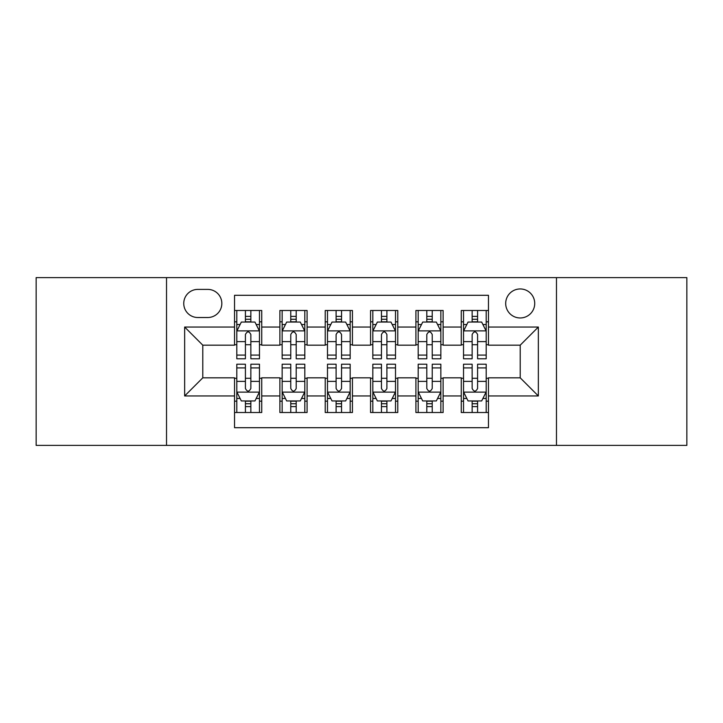 <?xml version="1.0" encoding="UTF-8"?>
<svg xmlns="http://www.w3.org/2000/svg" width="723" height="723" viewBox="0 0 723 723"><rect width="100%" height="100%" fill="white"/><g stroke="black" fill="none" stroke-linecap="round" stroke-linejoin="round"><path stroke-width="1.08" d="M520.208 288.947A14.514 14.514 0 0 0 505.693 303.461A14.514 14.514 0 0 0 520.208 317.966A14.514 14.514 0 0 0 534.722 303.461A14.514 14.514 0 0 0 520.208 288.947M556.484 445.386L686.85 445.386L686.85 277.614L556.484 277.614L556.484 445.386L166.516 445.386L166.516 277.614L36.15 277.614L36.15 445.386L166.516 445.386M488.468 310.483L461.256 310.483L461.256 327.04L443.118 327.04L443.118 345.178L461.256 345.178L461.256 327.04M443.118 327.04L443.118 310.483L415.915 310.483L415.915 327.04L397.777 327.04L397.777 345.178L415.915 345.178L415.915 327.04M397.777 327.04L397.777 310.483L370.565 310.483L370.565 327.04L352.435 327.04L352.435 345.178L370.565 345.178L370.565 327.04M352.435 327.04L352.435 310.483L325.223 310.483L325.223 327.04L307.085 327.04L307.085 345.178L325.223 345.178L325.223 327.04M307.085 327.04L307.085 310.483L279.882 310.483L279.882 345.178L261.744 345.178L261.744 310.483L234.532 310.483M234.532 412.517L261.744 412.517L261.744 377.822L279.882 377.822L279.882 412.517L307.085 412.517L307.085 377.822L325.223 377.822L325.223 395.96L307.085 395.96M325.223 395.96L325.223 412.517L352.435 412.517L352.435 377.822L370.565 377.822L370.565 395.96L352.435 395.96M370.565 395.96L370.565 412.517L397.777 412.517L397.777 377.822L415.915 377.822L415.915 395.96L397.777 395.96M415.915 395.96L415.915 412.517L443.118 412.517L443.118 377.822L461.256 377.822L461.256 395.96L443.118 395.96M197.804 317.514L207.781 317.514A14.053 14.053 0 0 0 221.834 303.461A14.053 14.053 0 0 0 207.781 289.399L197.804 289.399A14.053 14.053 0 0 0 183.75 303.461A14.053 14.053 0 0 0 197.804 317.514M556.484 277.614L166.516 277.614M488.468 327.04L488.468 295.3L234.532 295.3L234.532 345.178L202.792 345.178L202.792 377.822L234.532 377.822L234.532 427.7L488.468 427.7L488.468 377.822L520.208 377.822L520.208 345.178L488.468 345.178L488.468 327.04L538.346 327.04L538.346 395.96L488.468 395.96M234.532 395.96L184.654 395.96L184.654 327.04L234.532 327.04M461.256 395.96L461.256 412.517L488.468 412.517M234.532 321.825L236.801 321.825M245.413 321.825L250.854 321.825M259.476 321.825L261.744 321.825M234.532 344.726L236.801 344.726M245.413 344.726L250.854 344.726M259.476 344.726L261.744 344.726M234.532 378.274L236.801 378.274M245.413 378.274L250.854 378.274M259.476 378.274L261.744 378.274M234.532 401.175L236.801 401.175M245.413 401.175L250.854 401.175M259.476 401.175L261.744 401.175M279.882 344.726L282.151 344.726M290.763 344.726L296.204 344.726M304.817 344.726L307.085 344.726M279.882 321.825L282.151 321.825M290.763 321.825L296.204 321.825M304.817 321.825L307.085 321.825M279.882 378.274L282.151 378.274M290.763 378.274L296.204 378.274M304.817 378.274L307.085 378.274M279.882 401.175L282.151 401.175M290.763 401.175L296.204 401.175M304.817 401.175L307.085 401.175M325.223 378.274L327.492 378.274M336.105 378.274L341.545 378.274M350.167 378.274L352.435 378.274M325.223 401.175L327.492 401.175M336.105 401.175L341.545 401.175M350.167 401.175L352.435 401.175M325.223 321.825L327.492 321.825M336.105 321.825L341.545 321.825M350.167 321.825L352.435 321.825M325.223 344.726L327.492 344.726M336.105 344.726L341.545 344.726M350.167 344.726L352.435 344.726M370.565 378.274L372.833 378.274M381.455 378.274L386.895 378.274M395.508 378.274L397.777 378.274M370.565 401.175L372.833 401.175M381.455 401.175L386.895 401.175M395.508 401.175L397.777 401.175M370.565 321.825L372.833 321.825M381.455 321.825L386.895 321.825M395.508 321.825L397.777 321.825M370.565 344.726L372.833 344.726M381.455 344.726L386.895 344.726M395.508 344.726L397.777 344.726M415.915 378.274L418.183 378.274M426.796 378.274L432.237 378.274M440.849 378.274L443.118 378.274M415.915 401.175L418.183 401.175M426.796 401.175L432.237 401.175M440.849 401.175L443.118 401.175M415.915 321.825L418.183 321.825M426.796 321.825L432.237 321.825M440.849 321.825L443.118 321.825M415.915 344.726L418.183 344.726M426.796 344.726L432.237 344.726M440.849 344.726L443.118 344.726M461.256 378.274L463.524 378.274M472.146 378.274L477.587 378.274M486.199 378.274L488.468 378.274M461.256 401.175L463.524 401.175M472.146 401.175L477.587 401.175M486.199 401.175L488.468 401.175M461.256 321.825L463.524 321.825M472.146 321.825L477.587 321.825M486.199 321.825L488.468 321.825M461.256 344.726L463.524 344.726M472.146 344.726L477.587 344.726M486.199 344.726L488.468 344.726M202.792 345.178L184.654 327.04M202.792 377.822L184.654 395.96M538.346 327.04L520.208 345.178M538.346 395.96L520.208 377.822M250.854 316.385L245.413 316.385M259.476 355.083L250.854 355.083L250.854 358.78L259.476 358.78L259.476 331.116L254.939 322.051L241.337 322.051L236.801 331.116L236.801 358.78L245.413 358.78L245.413 355.083L236.801 355.083M236.801 331.116L236.801 310.483M259.476 331.116L259.476 310.483M245.413 322.051L245.413 310.483M250.854 310.483L250.854 322.051M250.854 355.083L250.854 334.523C249.046 331.026 247.23 331.026 245.413 334.523L245.413 355.083M245.413 406.615L250.854 406.615M236.801 367.917L245.413 367.917L245.413 364.22L236.801 364.22L236.801 391.884L241.337 400.949L254.939 400.949L259.476 391.884L259.476 364.22L250.854 364.22L250.854 367.917L259.476 367.917M259.476 391.884L259.476 412.517M236.801 391.884L236.801 412.517M250.854 400.949L250.854 412.517M245.413 412.517L245.413 400.949M245.413 367.917L245.413 388.477C247.23 391.974 249.046 391.974 250.854 388.477L250.854 367.917M296.204 316.385L290.763 316.385M304.817 355.083L296.204 355.083L296.204 358.78L304.817 358.78L304.817 331.116L300.28 322.051L286.679 322.051L282.151 331.116L282.151 358.78L290.763 358.78L290.763 355.083L282.151 355.083M282.151 331.116L282.151 310.483M304.817 331.116L304.817 310.483M290.763 322.051L290.763 310.483M296.204 310.483L296.204 322.051M296.204 355.083L296.204 334.523C294.388 331.026 292.58 331.026 290.763 334.523L290.763 355.083M341.545 316.385L336.105 316.385M350.167 355.083L341.545 355.083L341.545 358.78L350.167 358.78L350.167 331.116L345.63 322.051L332.029 322.051L327.492 331.116L327.492 358.78L336.105 358.78L336.105 355.083L327.492 355.083M327.492 331.116L327.492 310.483M350.167 331.116L350.167 310.483M336.105 322.051L336.105 310.483M341.545 310.483L341.545 322.051M341.545 355.083L341.545 334.523C339.738 331.026 337.921 331.026 336.105 334.523L336.105 355.083M386.895 316.385L381.455 316.385M395.508 355.083L386.895 355.083L386.895 358.78L395.508 358.78L395.508 331.116L390.971 322.051L377.37 322.051L372.833 331.116L372.833 358.78L381.455 358.78L381.455 355.083L372.833 355.083M372.833 331.116L372.833 310.483M395.508 331.116L395.508 310.483M381.455 322.051L381.455 310.483M386.895 310.483L386.895 322.051M386.895 355.083L386.895 334.523C385.079 331.026 383.271 331.026 381.455 334.523L381.455 355.083M432.237 316.385L426.796 316.385M440.849 355.083L432.237 355.083L432.237 358.78L440.849 358.78L440.849 331.116L436.321 322.051L422.72 322.051L418.183 331.116L418.183 358.78L426.796 358.78L426.796 355.083L418.183 355.083M418.183 331.116L418.183 310.483M440.849 331.116L440.849 310.483M426.796 322.051L426.796 310.483M432.237 310.483L432.237 322.051M432.237 355.083L432.237 334.523C430.429 331.026 428.612 331.026 426.796 334.523L426.796 355.083M290.763 406.615L296.204 406.615M282.151 367.917L290.763 367.917L290.763 364.22L282.151 364.22L282.151 391.884L286.679 400.949L300.28 400.949L304.817 391.884L304.817 364.22L296.204 364.22L296.204 367.917L304.817 367.917M304.817 391.884L304.817 412.517M282.151 391.884L282.151 412.517M296.204 400.949L296.204 412.517M290.763 412.517L290.763 400.949M290.763 367.917L290.763 388.477C292.571 391.974 294.388 391.974 296.204 388.477L296.204 367.917M336.105 406.615L341.545 406.615M327.492 367.917L336.105 367.917L336.105 364.22L327.492 364.22L327.492 391.884L332.029 400.949L345.63 400.949L350.167 391.884L350.167 364.22L341.545 364.22L341.545 367.917L350.167 367.917M350.167 391.884L350.167 412.517M327.492 391.884L327.492 412.517M341.545 400.949L341.545 412.517M336.105 412.517L336.105 400.949M336.105 367.917L336.105 388.477C337.921 391.974 339.729 391.974 341.545 388.477L341.545 367.917M381.455 406.615L386.895 406.615M372.833 367.917L381.455 367.917L381.455 364.22L372.833 364.22L372.833 391.884L377.37 400.949L390.971 400.949L395.508 391.884L395.508 364.22L386.895 364.22L386.895 367.917L395.508 367.917M395.508 391.884L395.508 412.517M372.833 391.884L372.833 412.517M386.895 400.949L386.895 412.517M381.455 412.517L381.455 400.949M381.455 367.917L381.455 388.477C383.262 391.974 385.079 391.974 386.895 388.477L386.895 367.917M426.796 406.615L432.237 406.615M418.183 367.917L426.796 367.917L426.796 364.22L418.183 364.22L418.183 391.884L422.72 400.949L436.321 400.949L440.849 391.884L440.849 364.22L432.237 364.22L432.237 367.917L440.849 367.917M440.849 391.884L440.849 412.517M418.183 391.884L418.183 412.517M432.237 400.949L432.237 412.517M426.796 412.517L426.796 400.949M426.796 367.917L426.796 388.477C428.612 391.974 430.42 391.974 432.237 388.477L432.237 367.917M477.587 316.385L472.146 316.385M486.199 355.083L477.587 355.083L477.587 358.78L486.199 358.78L486.199 331.116L481.663 322.051L468.061 322.051L463.524 331.116L463.524 358.78L472.146 358.78L472.146 355.083L463.524 355.083M463.524 331.116L463.524 310.483M486.199 331.116L486.199 310.483M472.146 322.051L472.146 310.483M477.587 310.483L477.587 322.051M477.587 355.083L477.587 334.523C475.77 331.026 473.954 331.026 472.146 334.523L472.146 355.083M472.146 406.615L477.587 406.615M463.524 367.917L472.146 367.917L472.146 364.22L463.524 364.22L463.524 391.884L468.061 400.949L481.663 400.949L486.199 391.884L486.199 364.22L477.587 364.22L477.587 367.917L486.199 367.917M486.199 391.884L486.199 412.517M463.524 391.884L463.524 412.517M477.587 400.949L477.587 412.517M472.146 412.517L472.146 400.949M472.146 367.917L472.146 388.477C473.954 391.974 475.77 391.974 477.587 388.477L477.587 367.917M279.882 395.96L261.744 395.96M279.882 327.04L261.744 327.04M259.358 330.89L236.918 330.89M236.801 324.546L240.09 324.546M256.186 324.546L259.476 324.546M245.413 341.627L236.801 341.627M259.476 341.627L250.854 341.627M250.854 319.268L245.413 319.268M236.918 392.11L259.358 392.11M259.476 398.454L256.186 398.454M240.09 398.454L236.801 398.454M250.854 381.373L259.476 381.373M236.801 381.373L245.413 381.373M245.413 403.732L250.854 403.732M304.708 330.89L282.259 330.89M282.151 324.546L285.431 324.546M301.536 324.546L304.817 324.546M290.763 341.627L282.151 341.627M304.817 341.627L296.204 341.627M296.204 319.268L290.763 319.268M350.049 330.89L327.6 330.89M327.492 324.546L330.782 324.546M346.877 324.546L350.167 324.546M336.105 341.627L327.492 341.627M350.167 341.627L341.545 341.627M341.545 319.268L336.105 319.268M395.4 330.89L372.951 330.89M372.833 324.546L376.123 324.546M392.218 324.546L395.508 324.546M381.455 341.627L372.833 341.627M395.508 341.627L386.895 341.627M386.895 319.268L381.455 319.268M440.741 330.89L418.292 330.89M418.183 324.546L421.464 324.546M437.569 324.546L440.849 324.546M426.796 341.627L418.183 341.627M440.849 341.627L432.237 341.627M432.237 319.268L426.796 319.268M282.259 392.11L304.708 392.11M304.817 398.454L301.536 398.454M285.431 398.454L282.151 398.454M296.204 381.373L304.817 381.373M282.151 381.373L290.763 381.373M290.763 403.732L296.204 403.732M327.6 392.11L350.049 392.11M350.167 398.454L346.877 398.454M330.782 398.454L327.492 398.454M341.545 381.373L350.167 381.373M327.492 381.373L336.105 381.373M336.105 403.732L341.545 403.732M372.951 392.11L395.4 392.11M395.508 398.454L392.218 398.454M376.123 398.454L372.833 398.454M386.895 381.373L395.508 381.373M372.833 381.373L381.455 381.373M381.455 403.732L386.895 403.732M418.292 392.11L440.741 392.11M440.849 398.454L437.569 398.454M421.464 398.454L418.183 398.454M432.237 381.373L440.849 381.373M418.183 381.373L426.796 381.373M426.796 403.732L432.237 403.732M486.082 330.89L463.642 330.89M463.524 324.546L466.814 324.546M482.91 324.546L486.199 324.546M472.146 341.627L463.524 341.627M486.199 341.627L477.587 341.627M477.587 319.268L472.146 319.268M463.642 392.11L486.082 392.11M486.199 398.454L482.91 398.454M466.814 398.454L463.524 398.454M477.587 381.373L486.199 381.373M463.524 381.373L472.146 381.373M472.146 403.732L477.587 403.732"/></g></svg>
